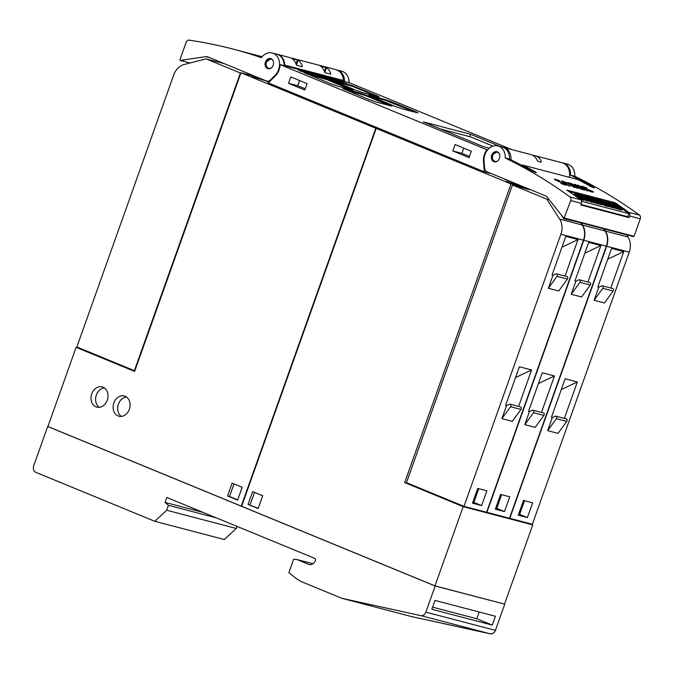 <?xml version="1.0" encoding="UTF-8"?>
<svg xmlns="http://www.w3.org/2000/svg" width="674" height="674" viewBox="0 0 674 674"><rect width="100%" height="100%" fill="white"/><g stroke="black" fill="none" stroke-linecap="round" stroke-linejoin="round"><path stroke-width="1.01" d="M497.26 151.802L492.795 154.472L492.424 155.306C491.582 158.407 492.29 160.589 494.548 161.861L494.632 161.886M499.089 159.216A5.232 4.179 104.7 0 1 494.269 161.819A5.232 4.179 104.7 0 1 492.104 154.287A5.232 4.179 104.7 0 1 496.923 151.692A5.232 4.179 104.7 0 1 499.089 159.216M505.23 158.045A628.016 501.161 104.7 0 1 569.901 196.909A3.143 2.502 104.7 0 1 570.743 200.574L563.986 218.41L547.12 197.069A5.232 4.179 -75.3 0 0 545.645 195.932L487.083 171.828A5.232 4.179 104.7 0 1 484.606 167.986L484.05 161.271A13.084 10.439 104.7 0 1 484.025 159.106A13.084 10.439 104.7 0 1 497.943 145.921A13.084 10.439 104.7 0 1 505.23 158.045L509.502 159.165A13.084 10.439 -75.3 0 0 502.214 147.033L497.943 145.921M633.358 236.515L634.066 236.296L640.3 218.806A3.143 2.502 -75.3 0 0 639.457 215.141A628.016 501.161 -75.3 0 0 574.787 176.276L570.516 175.156A628.016 501.161 104.7 0 1 593.516 187.178C594.872 188.257 593.861 187.987 590.466 186.378A628.016 501.161 -75.3 0 0 577.77 179.511L522.856 165.122A628.016 501.161 104.7 0 1 535.552 171.98C536.908 173.066 535.897 172.797 532.502 171.179A628.016 501.161 -75.3 0 0 509.502 159.165M615.076 202.739A628.016 501.161 104.7 0 1 628.783 212.344A3.143 2.502 104.7 0 1 629.626 216.009L629.053 217.618L580.845 204.98L581.418 203.371A3.143 2.502 -75.3 0 0 580.584 199.706A628.016 501.161 -75.3 0 0 566.868 190.102L615.076 202.739L614.646 203.54M593.263 187.642L593.516 187.178L594.375 187.861M522.788 165.004L522.527 165.745M535.299 172.451L535.552 171.98L536.411 172.662M558.08 180.093L560.043 180.961L555.056 179.629A628.016 501.161 104.7 0 1 556.311 180.379L565.528 184.305A628.016 501.161 104.7 0 1 566.463 184.887L564.408 184.845L560.878 183.379L565.857 184.71A628.016 501.161 -75.3 0 0 565.048 184.204L555.848 180.278A628.016 501.161 -75.3 0 0 554.458 179.453L554.98 179.132L558.005 180.244M568.443 182.662A628.016 501.161 104.7 0 1 577.871 188.375L577.34 188.231A628.016 501.161 -75.3 0 0 567.912 182.528L568.376 182.797M578.208 185.224A628.016 501.161 104.7 0 1 587.635 190.927L587.105 190.793A628.016 501.161 -75.3 0 0 577.677 185.08L578.14 185.358M584.981 187.145L586.953 188.012L581.957 186.681A628.016 501.161 104.7 0 1 583.221 187.431L592.429 191.357A628.016 501.161 104.7 0 1 593.373 191.938L591.317 191.896L587.779 190.43L592.766 191.761A628.016 501.161 -75.3 0 0 591.949 191.256L582.757 187.33A628.016 501.161 -75.3 0 0 581.359 186.504L581.889 186.184L584.906 187.296M575.166 184.423A628.016 501.161 104.7 0 1 584.594 190.135L577.82 187.709A628.016 501.161 -75.3 0 0 576.455 186.867L575.857 186.235L576.776 186.319L570.145 183.109L579.059 186.917A628.016 501.161 -75.3 0 0 574.644 184.288L575.107 184.558M566.404 182.578L568.14 183.488A628.016 501.161 104.7 0 1 574.838 187.574L574.307 187.439A628.016 501.161 -75.3 0 0 567.634 183.362L563.001 181.441L562.352 181.416L563.338 182.233A628.016 501.161 104.7 0 1 570.01 186.31L569.479 186.176A628.016 501.161 -75.3 0 0 562.79 182.081L561.661 181.036L562.352 181.062L566.354 182.688M562.411 162.855A13.084 10.439 104.7 0 1 563.228 163.032A13.084 10.439 104.7 0 1 570.516 175.156M574.787 176.276A13.084 10.439 -75.3 0 0 567.5 164.153L563.228 163.032M563.211 181.491L561.737 181.213M576.776 186.319L575.941 186.437M579.059 186.917L576.733 186.403M584.038 189.984L583.431 189.621A628.016 501.161 -75.3 0 0 579.682 187.296L577.028 187.035A628.016 501.161 104.7 0 1 578.3 187.819L583.44 189.605L581.089 189.167M579.497 187.246L579.033 186.968M592.825 191.913L590.845 191.728M583.49 186.816L581.283 186.336M593.373 192.301L592.783 191.804M565.916 184.861L563.936 184.676M556.589 179.764L554.382 179.284M566.463 185.249L565.874 184.752M581.552 201.265L629.053 213.709L627.486 216.649L581.03 204.466M629.053 217.618L627.536 216.548M629.053 213.709L614.393 203.363L568.805 191.408M584.535 199.555L586.414 200.877L587.669 201.206L588.006 200.566L579.32 194.988L581.367 195.527L588.41 199.47L583.692 196.134L585.015 196.488L592.454 201.737L592.109 202.368L587.947 200.675M580.878 196.968L579.699 196.134M592.193 198.897L592.438 198.434L594.325 198.923L599.237 202.394L596.153 199.403L597.391 199.731L604.098 203.658L599.203 200.203L600.467 200.532L607.897 205.781L607.56 206.421L605.21 205.806L601.545 203.658M605.21 205.806L605.547 205.166L599.355 201.534L602.202 204.289L601.865 204.93L598.327 203.464M617.266 208.224L615.37 207.727L607.973 202.503L609.86 203L617.266 208.224L616.921 208.856L613.795 207.491M614.823 205.25L615.017 204.888A3.286 0.564 28.1 0 0 614.309 204.778L615.362 205.519A51.502 8.888 28.1 0 0 617.713 206.488A4.524 0.784 -151.9 0 1 620.164 207.659A3.05 0.531 -151.9 0 1 622.043 208.982A3.69 0.64 -151.9 0 1 622.203 209.361L621.866 209.993A3.69 0.64 -151.9 0 1 621.462 210.077A10.843 1.87 -151.9 0 1 618.37 209.226L617.173 208.384M617.207 207.735L616.348 207.381A4.701 0.809 -151.9 0 1 615.64 207.078M606.145 204.542L606.415 204.053L605.142 203.152L607.678 203.818L601.629 200.844L606.432 202.099L613.871 207.348L613.525 207.988L607.763 206.042M608.664 205.393L606.516 204.803M605.707 203.304L603.491 202.672M590.702 200.498L590.963 200.001L589.691 199.108L592.227 199.765L586.186 196.791L590.988 198.046L598.419 203.295L598.082 203.936L592.311 201.998M593.213 201.341L591.064 200.751M590.255 199.251L588.04 198.619M584.569 199.496L584.232 200.136A3.69 0.64 -151.9 0 1 583.827 200.212A10.843 1.87 -151.9 0 1 580.735 199.369L579.311 198.358L579.648 197.718A8.703 1.5 28.1 0 0 582.142 198.501L581.932 198.114A2.966 0.514 28.1 0 0 580.828 197.617L579.059 196.884A4.701 0.809 -151.9 0 1 576.59 195.696A3.252 0.564 -151.9 0 1 574.636 194.323A3.993 0.691 -151.9 0 1 574.45 193.901A3.993 0.691 -151.9 0 1 574.846 193.809A14.221 2.452 -151.9 0 1 578.309 194.794L579.842 195.881A11.551 1.997 28.1 0 0 577.382 195.022A3.286 0.564 28.1 0 0 576.674 194.912L577.728 195.654A51.502 8.888 28.1 0 0 580.078 196.623A4.524 0.784 -151.9 0 1 582.53 197.794A3.05 0.531 -151.9 0 1 584.409 199.116A3.69 0.64 -151.9 0 1 584.569 199.496A3.69 0.64 -151.9 0 1 584.164 199.571A10.843 1.87 -151.9 0 1 581.081 198.729L579.648 197.718M579.573 197.87L578.713 197.516A4.701 0.809 -151.9 0 1 576.245 196.328A3.252 0.564 -151.9 0 1 574.29 194.955A3.993 0.691 -151.9 0 1 574.113 194.533L574.45 193.901M586.414 200.877L586.751 200.237M590.003 201.821L590.34 201.181L583.355 197.28L588.006 200.566M592.454 201.737L590.34 201.181M583.414 196.673L583.692 196.134M599.531 204.315L599.877 203.683L592.438 198.434M602.202 204.289L599.877 203.683M607.897 205.781L605.547 205.166M595.841 199.993L596.153 199.403M598.959 200.65L599.203 200.203M615.033 208.367L615.37 207.727M607.704 203L607.973 202.503M618.37 209.226L618.715 208.595L617.283 207.584A8.703 1.5 28.1 0 0 619.777 208.367L619.566 207.98A2.966 0.514 28.1 0 0 618.462 207.474L616.693 206.75A4.701 0.809 -151.9 0 1 614.225 205.562A3.252 0.564 -151.9 0 1 612.27 204.188A3.993 0.691 -151.9 0 1 612.085 203.767A3.993 0.691 -151.9 0 1 612.481 203.674A14.221 2.452 -151.9 0 1 615.943 204.66L617.477 205.747A11.551 1.997 28.1 0 0 615.017 204.888M617.03 208.055L617.283 207.584M622.203 209.361A3.69 0.64 -151.9 0 1 621.799 209.437A10.843 1.87 -151.9 0 1 618.715 208.595M617.19 206.278L617.477 205.747M618.218 207.929L618.462 207.474M616.348 207.381L616.693 206.75M604.873 203.649L605.142 203.152M608.605 205.351L608.951 204.719L606.415 204.053M607.535 205.528L610.644 205.907L608.951 204.719M608.723 206.724L609.069 206.092L607.737 205.149M613.871 207.348L609.069 206.092M605.589 203.219L605.926 202.579M589.43 199.597L589.691 199.108M593.162 201.307L593.499 200.667L590.963 200.001M592.084 201.475L595.193 201.863L593.499 200.667M593.28 202.672L593.617 202.04L592.286 201.096M598.419 203.295L593.617 202.04M590.138 199.167L590.475 198.535M580.735 199.369L581.081 198.729M579.556 196.412L579.842 195.881M580.584 198.063L580.828 197.617M578.713 197.516L579.059 196.884M576.245 196.328L576.59 195.696M574.29 194.955L574.636 194.323M569.294 177.195A13.084 10.439 -75.3 0 0 562.293 162.83L535.139 155.711A13.084 10.439 104.7 0 1 541.264 161.187L541.121 162.215L538.071 161.415L536.993 160.067A13.084 10.439 -75.3 0 0 530.868 154.59L503.722 147.471A13.084 10.439 104.7 0 1 510.985 159.881M511.734 149.577L349.663 82.86L343.824 81.276A1.045 0.834 104.7 0 1 343.327 80.442A13.084 10.439 -75.3 0 0 336.014 69.683L277.444 54.333A13.084 10.439 104.7 0 1 284.748 65.092L343.327 80.442M280.106 64.628L486.948 149.771A14.129 11.273 -75.3 0 0 483.485 161.6L484.336 171.819L268.345 82.919L275.329 75.918A14.129 11.273 -75.3 0 0 280.106 64.628L285.245 65.926A1.045 0.834 104.7 0 1 284.748 65.092M487.555 149.931L486.948 149.771M330.184 83.551L304.092 72.615L319.594 76.55L327.21 79.178L351.238 89.069L353.302 90.122L352.14 89.945L337.8 86.188L330.184 83.551M368.931 99.499L342.839 88.564L358.341 92.498L365.957 95.135L389.976 105.018L392.049 106.071L390.886 105.894L376.547 102.136L368.931 99.499M356.116 90.35L330.024 79.414L345.526 83.349L353.142 85.977L377.162 95.868L379.235 96.921L378.072 96.744L363.733 92.987L356.116 90.35M394.863 106.298L368.771 95.363L384.273 99.297L391.889 101.926L415.909 111.817L417.981 112.87L416.818 112.693L402.479 108.935L394.863 106.298M489.282 148.187L483.384 146.637L423.331 121.918L470.621 134.311L500.319 146.536M302.382 71.065L307.327 73.129L302.365 71.099M308.582 72.607L314.278 74.957L308.566 72.657M318.735 75.623L314.868 74.612L318.718 75.682M322.947 76.415L328.095 78.538L322.93 76.448M330.134 78.26L334.86 80.307L330.083 78.403M336.612 79.953L342.308 82.304L336.596 79.995M340.555 81.074L345.492 83.138L340.555 81.074M333.276 79.119L338.424 81.242L333.259 79.17M327.101 77.586L330.875 79.136L329.519 78.909L325.188 76.962M319.56 75.53L324.716 77.645L319.552 75.564M312.247 73.567L316.965 75.614L312.197 73.71M305.659 71.84L309.644 73.736L302.171 70.93L305.642 71.899M298.296 69.953L303.443 72.076L298.279 69.995M306.274 73.71L326.814 79.675L351.002 89.642M345.021 89.659L365.561 95.624L389.741 105.599M332.206 80.509L352.746 86.474L376.935 96.441M370.953 96.458L384.568 100.022L415.673 112.39L415.909 111.817M470.621 134.311L469.778 136.679M440.627 129.037L470.536 136.881L492.955 146.106M309.577 73.365L313.604 74.721L309.551 73.424M306.914 72.27L310.941 73.626L306.897 72.337M323.832 77.089L327.623 78.361L323.815 77.122M337.607 80.712L341.634 82.068L337.581 80.77M325.871 77.459L328.592 78.302L327.117 77.628M325.07 77.131L325.652 77.333M320.453 76.204L324.236 77.476L320.436 76.238M306.56 72.337L308.616 73.323L306.56 72.337M299.18 70.627L302.971 71.899L299.18 70.627M336.874 69.953A13.084 10.439 104.7 0 1 337.219 70.037A13.084 10.439 104.7 0 1 344.524 81.512M349.107 82.708A13.084 10.439 -75.3 0 0 341.794 71.242L337.219 70.037M266.297 80.939L207.735 56.835A5.232 4.179 104.7 0 0 207.314 56.692A5.232 4.179 104.7 0 0 205.941 56.624L180.202 60.433L179.95 59.767L186.176 42.277A3.143 2.502 104.7 0 1 189.074 40.145A628.016 501.161 104.7 0 1 232.884 49.05A628.016 501.161 104.7 0 1 261.352 57.652A13.084 10.439 104.7 0 1 272.237 53.002A13.084 10.439 104.7 0 1 276.483 73.668A13.084 10.439 104.7 0 1 275.118 75.269L270.527 79.861A5.232 4.179 104.7 0 1 266.719 81.082A5.232 4.179 104.7 0 1 266.297 80.939M263.997 80.307L252.295 76.558L252.775 75.378M257.224 77.207L256.794 78.411M258.934 56.523L261.756 57.13M261.554 57.383A628.016 501.161 -75.3 0 0 242.017 51.477L244.46 52.109A628.016 501.161 104.7 0 1 258.959 56.389M284.125 65.681A13.084 10.439 -75.3 0 0 276.812 54.206L272.237 53.002M242.017 51.477L241.216 51.249M273.45 64.283A5.232 4.179 104.7 0 1 267.999 68.672A5.232 4.179 104.7 0 1 265.194 62.943A5.232 4.179 104.7 0 1 270.653 58.545A5.232 4.179 104.7 0 1 273.45 64.283M270.982 58.655L266.154 62.168L265.885 63.12C265.514 65.833 266.314 67.703 268.286 68.714L268.353 68.748M276.635 54.156A13.084 10.439 104.7 0 1 277.444 54.333M259.102 77.982L268.926 82.329M324.565 71.916A13.084 10.439 -75.3 0 0 320.42 66.077L326.519 67.678A13.084 10.439 104.7 0 1 330.664 73.517L330.555 74.14L325.062 72.699L324.565 71.916M330.454 74.106L330.664 73.517L330.555 74.14M296.189 64.477A13.084 10.439 -75.3 0 0 292.053 58.638L298.152 60.239A13.084 10.439 104.7 0 1 302.289 66.077L302.179 66.701L296.686 65.26L296.189 64.477M302.078 66.675L302.289 66.077L302.179 66.701M503.166 147.345A13.084 10.439 104.7 0 1 503.722 147.471M532.932 155.433A13.084 10.439 104.7 0 1 535.139 155.711M504.75 179.099L489.796 172.948M506.713 179.907L504.658 179.368M489.821 173.26L484.336 171.819M290.797 76.92L307.066 83.627L304.791 90.021L288.514 83.323L290.797 76.92M455.076 144.548L471.345 151.246L469.07 157.64L452.802 150.942L455.076 144.548M288.514 83.323L297.672 85.716L305.212 88.825M297.672 85.716L299.517 80.518M452.802 150.942L461.951 153.343L469.5 156.452M461.951 153.343L463.805 148.145M252.598 75.817L240.963 72.767L134.623 371.408L76.12 347.321L80.459 348.458M383.304 130.234L375.797 128.271L240.963 72.767M76.12 347.321L47.913 426.532L241.25 506.115L375.797 128.271M206.101 58.891L240.391 73.011L134.396 370.666L76.861 346.975L173.749 74.89A15.704 12.528 104.7 0 1 184.112 64.493L206.101 58.891L224.349 63.676M240.391 73.011L240.837 73.121M134.396 370.666L134.842 370.776M107.267 400.204A10.464 8.349 104.7 0 1 96.862 407.138A10.464 8.349 104.7 0 1 91.765 393.818A10.464 8.349 104.7 0 1 102.17 386.884A10.464 8.349 104.7 0 1 107.267 400.204M129.349 409.295A10.464 8.349 104.7 0 1 118.944 416.229A10.464 8.349 104.7 0 1 113.855 402.909A10.464 8.349 104.7 0 1 124.252 395.975A10.464 8.349 104.7 0 1 129.349 409.295M242.168 487.319L237.619 500.108L227.542 495.963L232.1 483.174L242.168 487.319M121.345 416.414A10.464 8.349 104.7 0 1 118.43 404.114A10.464 8.349 104.7 0 1 126.434 396.994M99.255 407.323A10.464 8.349 104.7 0 1 96.34 395.023A10.464 8.349 104.7 0 1 104.352 387.904M233.988 483.949L229.522 496.485L237.711 499.847M229.522 496.485L227.542 495.963M511.018 183.935L376.185 128.431L241.637 506.275L434.983 585.866L504.54 604.098L532.746 524.886L463.19 506.654L404.678 482.567L511.018 183.935L526.074 187.877M434.983 585.866L463.19 506.654M529.225 523.437L532.746 524.886M409.025 483.713L404.678 482.567M499.805 515.728L491.397 513.521M522.687 521.727L514.27 519.519M476.922 509.729L468.514 507.522M603.685 228.815L605.092 230.988A15.704 12.528 -75.3 0 1 606.356 246.17L509.468 518.255L464.007 506.343L406.473 482.66L512.459 185.005L546.749 199.116L559.639 219.075A15.704 12.528 104.7 0 1 560.894 234.249L464.007 506.343M529.006 189.63L512.459 185.005M530.716 189.79L530.16 189.638M549.243 199.774L546.749 199.116M486.586 512.257L583.473 240.171A15.704 12.528 -75.3 0 0 582.21 224.998L580.811 222.816M575.621 221.46L563.725 218.738L561.754 215.688M552.975 275.228L555.797 273.897A1.575 1.264 104.7 0 1 557.036 276.323L548.333 288.27L552.975 275.228L552.057 274.992L565.806 236.389L578.014 239.582L561.956 247.189M556.539 273.812L566.91 276.534A1.575 1.264 -75.3 0 1 567.407 279.044L557.036 276.323M567.407 279.044L558.704 290.983L548.333 288.27M578.014 239.582L565.031 276.045M506.553 405.605L509.367 404.274A1.575 1.264 104.7 0 1 510.614 406.7L520.985 409.421L512.282 421.368L501.911 418.647L506.553 405.605L505.635 405.369L519.384 366.766L531.584 369.959L518.601 406.422M477.731 488.423L486.881 490.824L481.624 505.584L472.474 503.183L477.731 488.423M531.584 369.959L515.534 377.566M510.614 406.7L501.911 418.647M520.985 409.421A1.575 1.264 -75.3 0 0 520.48 406.911L510.108 404.198M478.751 488.692L473.873 502.391L472.853 502.122M481.624 505.584L473.873 502.391M581.114 222.9L582.513 225.074A15.704 12.528 104.7 0 1 583.777 240.247L486.889 512.341M598.504 227.458L586.296 224.257M575.857 281.227L578.671 279.895A1.575 1.264 104.7 0 1 579.918 282.322L571.215 294.268L575.857 281.227L574.939 280.991L588.688 242.379L600.888 245.58L584.838 253.188M579.413 279.811L589.792 282.532A1.575 1.264 -75.3 0 1 590.289 285.035L579.918 282.322M590.289 285.035L581.586 296.981L571.215 294.268M600.888 245.58L587.905 282.035M529.435 411.603L532.249 410.272A1.575 1.264 104.7 0 1 533.496 412.699L543.867 415.42L535.164 427.358L524.785 424.645L529.435 411.603L528.517 411.367L542.267 372.764L554.466 375.957L541.483 412.421M500.614 494.421L509.763 496.822L504.506 511.574L495.356 509.182L500.614 494.421M554.466 375.957L538.416 383.565M533.496 412.699L524.785 424.645M543.867 415.42A1.575 1.264 -75.3 0 0 543.362 412.909L532.991 410.188M501.633 494.691L496.755 508.39L495.727 508.12M504.506 511.574L496.755 508.39M626.567 234.813L627.974 236.987A15.704 12.528 -75.3 0 1 629.238 252.16L532.35 524.254L509.477 518.222M603.997 228.899L605.395 231.072A15.704 12.528 104.7 0 1 606.659 246.246L509.771 518.34M621.386 233.457L609.178 230.255M598.739 287.225L601.553 285.886A1.575 1.264 104.7 0 1 602.8 288.32L594.097 300.259L598.739 287.225L597.821 286.981L611.571 248.377L623.77 251.579L607.721 259.187M602.295 285.81L612.666 288.531A1.575 1.264 -75.3 0 1 613.172 291.033L602.8 288.32M613.172 291.033L604.468 302.98L594.097 300.259M623.77 251.579L610.787 288.034M552.309 417.602L555.132 416.271A1.575 1.264 104.7 0 1 556.37 418.697L566.75 421.41L558.038 433.357L547.667 430.644L552.309 417.602L551.399 417.366L565.141 378.754L577.348 381.956L564.365 418.411M523.487 500.42L532.645 502.812L527.388 517.573L518.239 515.18L523.487 500.42M577.348 381.956L561.299 389.564M556.37 418.697L547.667 430.644M566.75 421.41A1.575 1.264 -75.3 0 0 566.244 418.908L555.873 416.187M524.515 500.689L519.637 514.388L518.609 514.119M527.388 517.573L519.637 514.388M248.074 504.413L252.632 491.624L262.708 495.769L258.15 508.558L248.074 504.413L258.243 508.306M254.528 492.399L250.062 504.936M376.185 128.431L383.691 130.394M520.539 185.603L511.288 183.176L506.781 181.323L507.21 180.11M511.659 181.946L511.288 183.176M435.16 586.001L47.694 426.507L33.7 465.818A5.232 4.179 104.7 0 0 35.823 472.331L154.776 521.297L166.705 510.235L168.458 505.315L165.054 502.4L166.807 497.479L314.817 558.409A1.567 1.255 104.7 0 1 315.449 560.364A6.277 5.013 104.7 0 1 309.214 564.517A6.277 5.013 104.7 0 1 308.7 564.349L297.074 559.563L293.628 559.277L288.851 572.689L295.119 577.618A52.336 41.763 104.7 0 0 303.384 582.471L341.912 598.327L420.787 615.623A5.232 4.179 104.7 0 0 425.85 612.127L435.16 586.001L504.127 603.988M47.694 426.507L48.115 426.617M341.912 598.327L411.469 616.558L490.343 633.855A5.232 4.179 -75.3 0 0 495.415 630.359L504.716 604.233M435.016 600.433L495.424 616.263L492.273 625.118L431.866 609.288L435.016 600.433M479.172 612.009L476.771 618.74L432.624 607.173M492.273 625.118L476.771 618.74M154.776 521.297L224.332 539.529L236.262 528.467L237.012 526.377M166.705 510.235L236.262 528.467M168.458 505.315L216.295 517.851M165.054 502.4L202.781 512.291M297.074 559.563L312.98 563.734M499.291 153.706A4.71 3.758 -75.3 0 0 492.736 155.45A4.71 3.758 -75.3 0 0 493.461 160.454A4.71 3.758 -75.3 0 0 497.648 160.976M639.457 215.141L628.783 212.344M580.584 199.706L569.901 196.909M621.462 210.077L621.799 209.437M583.827 200.212L584.164 199.571M581.418 203.371L570.743 200.574M634.066 236.296L564.509 218.064M640.3 218.806L629.626 216.009M522.417 165.686L522.754 165.063M285.245 65.926L343.824 81.276M327.008 79.751L327.21 79.178M351.028 89.65L351.238 89.069M305.103 73.213L305.255 72.792M319.383 77.148L319.594 76.55M365.755 95.7L365.957 95.135M389.774 105.599L389.976 105.018M343.85 89.162L344.001 88.741M358.13 93.096L358.341 92.498M352.94 86.55L353.142 85.977M376.96 96.449L377.162 95.868M331.035 80.004L331.187 79.583M345.315 83.947L345.526 83.349M391.687 102.499L391.889 101.926M384.062 99.895L384.273 99.297M275.118 75.269L275.784 75.437M270.527 79.861L271.209 80.046M180.346 60.441L190.051 62.985M205.941 56.624L209.471 57.551M273.012 60.559A4.71 3.758 -75.3 0 0 266.457 62.303A4.71 3.758 -75.3 0 0 267.182 67.316A4.71 3.758 -75.3 0 0 271.378 67.838M324.817 72.472L326.519 67.678M324.405 71.436L325.854 67.366M296.442 65.033L298.152 60.239M296.029 64.005L297.487 59.927M540.919 162.156L541.264 161.187M484.092 161.76L483.485 161.6M582.21 224.998L559.639 219.075M583.473 240.171L560.894 234.249M605.092 230.988L582.513 225.074M606.356 246.17L583.777 240.247M627.974 236.987L605.395 231.072M629.238 252.16L606.659 246.246M425.85 612.127L495.415 630.359M420.787 615.623L490.343 633.855M308.7 564.349L309.737 564.618M612.085 203.767L611.773 204.348M522.679 164.995L522.333 165.644M563.986 218.41L633.543 236.641M269.457 81.798L266.719 81.082M262.11 56.709L232.884 49.05M189.992 62.994L180.202 60.433"/></g></svg>
